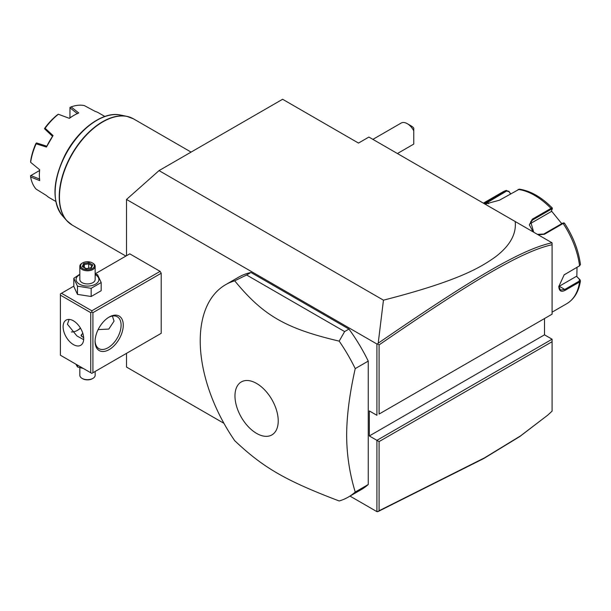 <?xml version="1.0" encoding="UTF-8"?>
<svg xmlns="http://www.w3.org/2000/svg" width="611" height="611" viewBox="0 0 611 611"><rect width="100%" height="100%" fill="white"/><g stroke="black" fill="none" stroke-linecap="round" stroke-linejoin="round"><path stroke-width="0.92" d="M126.515 255.719L126.515 199.446L159.036 170.606L282.61 99.265L358.489 143.073L368.891 137.063L552.023 242.788L552.084 244.744C521.496 251.442 471.577 281.32 379.087 344.91L379.087 414.052L552.084 314.169L552.084 244.744M223.931 423.316L126.515 367.074L126.515 353.349M126.515 199.446L376.918 344.008L377.567 343.909L378.209 343.191L383.456 300.169L159.036 170.606M544.5 318.552L544.5 334.828L552.084 339.204L376.918 440.34L376.918 511.636L350.004 496.101M376.918 344.008L376.918 415.304L369.327 410.928L369.327 435.956L379.087 441.593L379.087 510.743L484.599 457.807L520.564 435.872L547.716 415.167L552.084 411.142L552.084 341.709L379.087 441.593M60.397 295.144L60.397 355.228L90.749 372.748L90.749 312.672L60.397 295.144L60.397 293.899L61.482 293.272L91.833 310.793L91.833 312.045L92.918 312.672L92.918 372.748L91.833 373.374L161.205 333.323L161.205 273.247L160.12 271.368L129.769 253.84L95.163 273.827M348.262 497.11L361.269 489.594A122.635 70.807 -120 0 0 368.242 484.531L368.242 361.101A122.635 70.807 -120 0 0 348.957 329.069L250.945 272.483A122.635 70.807 -120 0 0 238.634 277.18L225.627 284.688A122.635 70.807 -120 0 0 200.225 340.831A122.635 70.807 -120 0 0 234.708 440.668C263.295 467.728 285.62 480.613 339.181 500.982A122.635 70.807 -120 0 0 348.262 497.11A122.635 70.807 -120 0 0 355.235 492.038C349.591 473.533 346.727 454.615 346.643 435.284C346.727 415.87 349.591 393.644 355.235 368.609A122.635 70.807 -120 0 0 339.181 341.129L344.627 331.574L246.607 274.988L234.708 280.816A122.635 70.807 -120 0 0 225.627 284.688M547.716 415.167L519.755 436.567L483.713 458.555L378.209 511.476L376.918 511.636M383.456 300.169C457.639 281.175 480.2 267.794 495.597 256.757C510.009 245.698 516.539 233.952 515.195 221.526M552.084 244.102L552.084 243.461M552.084 314.169L379.087 414.052M544.5 334.828L369.327 435.956M552.084 339.204L552.084 341.709M377.567 511.735L379.087 510.743M377.567 343.909L379.087 344.91M552.023 242.788C521.16 249.372 471.173 279.303 378.209 343.191M577.005 267.374L576.845 276.623L580.038 279.785L580.442 280.877L579.564 281.992L565.206 290.278C561.188 292.348 559.057 291.088 558.805 286.513L564.174 274.805L579.564 265.816L580.45 264.464C578.525 250.311 573.179 236.51 564.419 223.076L563.426 222.893M580.038 279.785L579.511 279.448L579.136 281.167L564.77 289.454L560.447 290.065L558.805 286.254M563.991 274.95L579.549 265.823M533.189 231.92L529.332 224.871L532.311 219.181L551.007 208.382L552.375 208.221L551.252 211.551L529.768 223.954M564.381 223.366L563.136 223.473L544.439 234.273L538.146 234.777M484.088 203.57L506.359 190.342L502.387 192.167A64.384 37.172 -120 0 1 506.023 190.502L508.971 191.373L510.437 193.87M552.375 208.221L552.321 208.023C541.567 197.154 530.585 190.869 519.365 189.166L499.454 200.209L485.035 204.112M533.701 232.218L530.669 221.694L532.525 220.021L551.229 209.229L552.252 209.183M484.867 204.021L506.672 191.014L508.994 191.724M576.845 276.623L579.511 279.448M576.394 276.355L559.241 286.261A9.196 5.308 -60 0 1 558.821 286.49M563.518 223.198L562.487 223.244L543.79 234.036L537.428 234.364M551.481 211.009L561.761 223.664M508.971 191.373L510.59 193.786M407.27 123.674L411.6 126.171A6.133 3.544 60 0 1 413.769 128.096L413.769 130.815A12.266 7.08 -120 0 0 407.27 123.674A12.266 7.08 -120 0 0 401.137 123.063L372.893 139.369M397.417 153.529L413.403 144.303A12.266 7.08 -120 0 0 413.769 144.059L413.769 130.815M77.207 330.49A19.926 11.502 120 0 0 80.423 328.054M61.482 293.272L73.816 286.147M91.833 310.793L160.12 271.368M92.918 312.672L161.205 273.247M92.918 372.748L161.205 333.323M95.087 341.457A19.926 11.502 -60 0 1 109.178 317.048A19.926 11.502 -60 0 1 123.269 325.189A19.926 11.502 -60 0 1 109.178 349.591A19.926 11.502 -60 0 1 95.087 341.457L95.087 341.457M91.833 373.374L90.749 372.748M90.749 312.672L91.833 312.045M63.109 326.755A14.565 8.409 60 0 1 66.125 320.088A14.565 8.409 60 0 1 77.345 323.983A14.565 8.409 60 0 1 83.699 338.639A14.565 8.409 60 0 1 80.683 345.307A14.565 8.409 60 0 1 69.463 341.404A14.565 8.409 60 0 1 63.109 326.755M69.112 319.408L67.439 324.25L76.917 335.943L83.661 339.67M112.386 316.04L114.051 321.119L108.804 329.069L98.119 329.612M108.621 317.384A18.399 10.624 -60 0 1 117.289 316.765A18.399 10.624 -60 0 1 121.1 325.189A18.399 10.624 -60 0 1 113.066 343.703A18.399 10.624 -60 0 1 98.89 348.629A18.399 10.624 -60 0 1 95.095 340.816M71.35 331.949A18.399 10.624 120 0 0 77.742 330.192A18.399 10.624 120 0 0 80.53 328.229M83.684 337.891L81.057 335.363L82.806 333.278M81.095 335.668A6.438 3.719 180 0 1 82.875 333.491A6.133 3.544 0 0 0 81.416 336.287M75.894 364.171L77.482 366.982L77.482 365.095M77.482 366.982L83.409 368.509M95.163 371.457L95.163 375.253A7.668 4.422 180 0 1 92.918 378.385A7.668 4.422 180 0 1 82.073 378.385L82.615 378.698A6.897 3.979 180 0 0 92.376 378.698L92.918 378.385M79.827 367.692L79.827 375.253A7.668 4.422 0 0 0 82.073 378.385M79.827 274.224L73.816 278.295L73.816 286.49L77.482 294.387L91.161 296.503L101.174 290.721L101.174 282.526L97.508 274.629L95.163 273.919M91.161 296.503L91.161 288.308L101.174 282.526M77.482 294.387L77.482 286.192L91.161 288.308M73.816 278.295L77.482 286.192M79.827 274.629A11.403 6.584 0 0 0 79.43 284.153A11.403 6.584 0 0 0 95.56 284.153A11.403 6.584 0 0 0 95.56 274.843A11.403 6.584 0 0 0 95.163 274.629M95.163 266.358A7.668 4.422 0 0 1 90.428 270.444A7.668 4.422 0 0 1 82.073 269.489A7.668 4.422 180 0 1 79.827 266.358L79.827 279.502A7.668 4.422 0 0 0 82.073 282.633A7.668 4.422 0 0 0 90.428 283.588A7.668 4.422 0 0 0 95.163 279.502L95.163 266.358A7.668 4.422 0 0 0 92.918 263.226L92.376 262.913A6.897 3.979 180 0 0 82.615 262.913A6.897 3.979 180 0 0 82.615 268.55A6.897 3.979 0 0 0 92.376 268.55A6.897 3.979 0 0 0 92.376 262.913M79.827 266.358A7.668 4.422 180 0 1 82.073 263.226L82.615 262.913M82.241 266.549L86.09 268.764L91.337 267.954L92.75 264.922L88.901 262.699L83.654 263.517L82.241 266.549L83.119 267.053M83.654 263.517L84.287 264.525L83.218 266.839M88.901 262.699L88.671 263.845L84.287 264.525L84.287 267.465M92.75 264.922L91.925 265.472L90.741 268.023M91.337 267.954L90.703 268.221L91.337 267.954M88.671 268.214L88.671 263.845L91.833 265.67M368.242 361.101L355.235 368.609M368.242 484.531L355.235 492.038M250.945 272.483L246.607 274.988M348.957 329.069L344.627 331.574M339.181 341.129C285.62 328.489 263.295 315.604 234.708 280.816M278.226 420.91A30.588 17.658 -120 0 0 256.597 383.448A30.588 17.658 -120 0 0 234.968 395.936A30.588 17.658 -120 0 0 256.597 433.398A30.588 17.658 -120 0 0 278.226 420.91M55.769 201.424L49.529 197.819A49.056 28.32 120 0 1 46.444 195.52L36.125 189.127A49.056 28.32 120 0 1 30.634 176.984L39.684 180.589A49.056 28.32 -60 0 1 39.364 175.365A49.056 28.32 -60 0 1 39.684 169.774L30.634 162.305A49.056 28.32 120 0 1 36.125 143.822L36.637 142.966L46.703 146.159M104.825 116.457L98.585 112.852A49.056 28.32 120 0 0 95.049 111.332L84.349 105.596A49.056 28.32 120 0 0 71.09 106.91L78.735 112.951A49.056 28.32 120 0 0 74.053 115.288A49.056 28.32 120 0 0 69.371 118.351L58.373 114.249A49.056 28.32 120 0 0 45.115 128.249L53.058 135.573A49.056 28.32 120 0 0 46.444 147.037L36.125 143.822M39.364 175.365L39.364 174.616A48.132 27.793 -60 0 1 39.616 169.721M69.287 118.32A48.132 27.793 -60 0 1 73.404 115.662L74.053 115.288M46.444 147.037L53.058 135.573M69.944 117.862L69.975 107.46L71.09 106.91M69.944 107.811L77.452 113.699M58.282 114.211L57.228 114.944A47.521 27.434 -60 0 0 44.863 128.005L44.519 128.738L45.115 128.249M44.519 128.738L52.424 136.245M36.248 143.058L35.789 143.722A47.521 27.434 -60 0 0 30.665 160.96L30.634 162.305M30.634 176.984L30.55 175.747L39.547 170.515M39.692 179.099L30.84 175.54M552.084 312.168L566.771 303.69A64.384 37.172 -120 0 0 579.564 281.992L579.136 281.167M565.206 290.278L564.77 289.454L559.241 286.261M565.206 274.102L564.77 274.438M579.136 266.144L579.564 265.816A64.384 37.172 -120 0 0 563.136 223.473L562.487 223.244M551.229 209.229L551.007 208.382A64.384 37.172 -120 0 0 518.151 189.418M532.311 219.181L532.525 220.021L529.775 223.947M487.326 201.294L488.708 203.715M506.023 190.502L506.672 191.014M544.439 234.273L543.79 234.036M191.09 152.101L133.473 118.84A61.321 35.4 120 0 0 86.22 135.268A61.321 35.4 120 0 0 59.458 196.979A61.321 35.4 120 0 0 72.151 225.047L125.904 256.078M69.31 223.061A61.268 35.369 -60 0 1 66.652 220.525A61.268 35.369 -60 0 1 71.899 154.094A61.268 35.369 -60 0 1 126.805 116.334A61.268 35.369 -60 0 1 130.334 117.365M133.473 118.84L126.805 116.334L120.413 115.028A59.16 34.155 120 0 0 67.393 151.49A59.16 34.155 120 0 0 62.322 215.637L66.652 220.525L72.151 225.047M566.771 303.69C574.294 299.107 578.846 291.508 580.442 280.877M483.37 203.15L502.387 192.167M579.839 265.632L579.35 266.006M82.859 266.64L86.25 268.596M86.227 268.588L90.963 267.855M120.413 115.028C103.015 110.981 78.17 129.326 65.079 154.957C52.615 180.696 51.691 200.92 62.322 215.637"/></g></svg>
